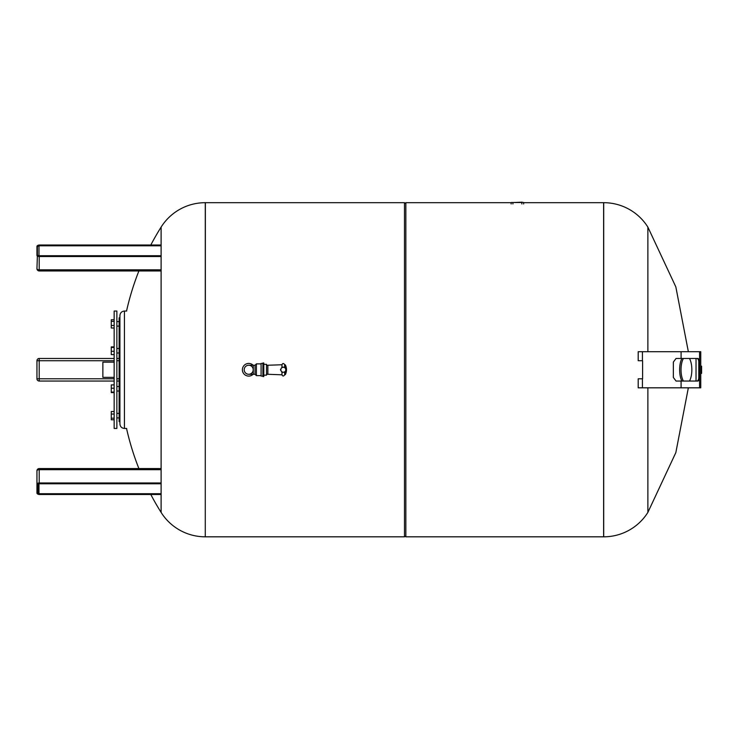 <?xml version="1.0" encoding="UTF-8"?>
<svg xmlns="http://www.w3.org/2000/svg" width="739" height="739" viewBox="0 0 739 739"><rect width="100%" height="100%" fill="white"/><g stroke="black" fill="none" stroke-linecap="round" stroke-linejoin="round"><path stroke-width="1.11" d="M37.578 245.588A2.254 1.127 0 0 0 36.95 246.364L36.95 255.398A2.254 1.127 0 0 0 39.204 256.525L39.204 255.906A1.811 0.905 180 0 1 37.403 255.01L37.403 245.976A1.811 0.905 180 0 1 39.204 245.071L160.668 245.071M160.668 255.796L38.982 255.796A1.58 0.794 0 0 1 37.403 255.01L36.95 268.691A2.254 1.127 0 0 0 39.204 269.818L39.204 256.525L160.668 256.525M114.157 360.724L39.204 360.724L39.204 358.47A2.254 2.254 0 0 0 36.95 360.724L36.95 378.784L39.204 378.784L39.204 360.724L36.95 360.724A2.254 2.254 0 0 1 39.204 358.47L114.157 358.47M114.157 378.784L39.204 378.784L39.204 381.047A2.254 2.254 0 0 1 36.95 378.784A2.254 2.254 0 0 0 39.204 381.047L114.157 381.047M116.873 358.47L119.127 358.47M116.873 381.047L119.127 381.047M37.855 483.953L37.855 493.144L37.855 484.128L37.403 484.507A1.811 0.905 0 0 1 39.204 483.602L160.668 483.602M160.668 482.983L39.204 482.983L39.204 469.69A2.254 1.127 180 0 0 36.95 470.817L36.95 493.144L36.95 484.119L37.403 484.507A1.58 0.794 180 0 1 38.982 483.712L160.668 483.712M114.157 311.054L114.157 428.454L116.873 428.454L116.873 311.054L114.157 311.054M114.157 362.147L102.869 362.147L102.869 377.361L114.157 377.361M119.921 421.683L119.127 421.683L119.127 317.835L119.921 317.835L119.921 321.788M119.921 423.937L119.921 315.571C120.189 312.828 121.695 311.322 124.429 311.054L124.429 428.454C121.695 428.186 120.189 426.68 119.921 423.937M114.157 328.005L111.275 328.005L111.275 325.465L114.157 325.465M114.157 321.326L111.275 321.326L111.275 325.465M114.157 319.738L111.275 319.738L111.275 321.326M114.157 354.6L111.275 354.6L111.275 351.293L114.157 351.293M114.157 347.441L111.275 347.441L111.275 351.293M114.157 346.896L111.275 346.896L111.275 347.441M114.157 392.621L111.275 392.621L111.275 392.076L114.157 392.076M114.157 388.215L111.275 388.215L111.275 392.076M114.157 384.908L111.275 384.908L111.275 388.215M114.157 411.512L111.275 411.512L111.275 419.78L114.157 419.78M114.157 418.182L111.275 418.182M114.157 414.052L111.275 414.052M205.368 369.759L205.368 202.689L205.368 369.759M205.276 202.689A52.155 52.155 0 0 0 161.111 227.104L161.111 512.404A52.155 52.155 0 0 0 205.276 536.819L404.492 536.819L404.492 202.689L205.276 202.689L205.276 536.819M523.637 202.689L603.615 202.689L603.615 536.819L603.708 202.689A52.155 52.155 0 0 1 647.872 227.104L647.872 351.699M404.492 203.594L405.85 202.689L405.85 536.819L603.708 536.819A52.155 52.155 0 0 0 647.872 512.404L647.872 387.818M253.144 374.276A6.318 6.318 0 0 1 242.392 369.759A6.318 6.318 0 0 1 253.228 365.334M248.72 365.242A4.517 4.517 0 0 1 253.228 369.759A4.517 4.517 0 0 1 248.72 374.276A4.517 4.517 0 0 1 244.203 369.759A4.517 4.517 0 0 1 248.72 365.242A4.517 4.517 0 0 1 253.228 369.759A4.517 4.517 0 0 1 248.72 374.276L253.274 374.276L253.274 365.242L248.72 365.242M253.228 374.276L255.038 374.276L255.038 365.242L253.228 365.242M255.038 365.242L256.396 363.884L261.089 363.884M255.038 374.276L256.396 375.624L256.396 363.884M261.089 375.624L256.396 375.624M262.89 376.077L261.089 376.077L261.089 363.431L262.89 363.431M262.89 362.988L262.89 376.53L263.795 376.53L263.795 362.988L262.89 362.988M263.795 364.336L266.511 364.336L266.511 375.172L263.795 375.172M266.511 365.242L267.86 365.242L267.86 374.276L281.975 374.812C282.677 376.363 283.582 376.373 284.681 374.858L284.912 372.197L281.975 372.345L280.441 369.759L281.975 367.163L284.681 367.172L286.418 369.759L284.912 372.197M267.86 365.242L281.975 364.752L281.975 367.163M280.838 369.759A2.485 2.485 0 0 1 283.323 367.274A2.485 2.485 0 0 1 285.808 369.759A2.485 2.485 0 0 1 283.323 372.244A2.485 2.485 0 0 1 280.838 369.759M281.975 372.345L281.975 374.812L281.975 372.345M285.337 371.874L285.337 374.618A10.836 10.836 0 0 0 285.337 364.89L285.337 367.643M284.681 372.336L284.681 374.858M281.975 367.172L281.975 364.706C282.677 363.154 283.582 363.135 284.681 364.65L284.681 367.172M523.637 203.955L523.637 202.532L521.882 202.181L513.707 202.532M521.854 203.955L521.854 202.532L511.148 202.532L511.148 203.955M642.597 360.724L642.597 378.784L638.2 378.784L638.2 387.818L700.748 387.818L700.748 351.699L638.2 351.699L638.2 360.724L642.597 360.724M673.349 362.082L676.046 358.47L697.699 358.47A3.612 1.875 -90 0 1 699.565 362.082L699.565 377.435A3.612 1.875 -90 0 1 697.699 381.047L676.046 381.047L673.349 377.435L673.349 362.082M696.923 381.047A3.612 1.875 90 0 0 698.798 377.435L698.798 362.082A3.612 1.875 90 0 0 696.923 358.47M681.903 358.47A13.995 5.552 90 0 0 679.64 369.759A13.995 5.552 90 0 0 681.903 381.047M683.399 381.047A13.635 5.413 -90 0 1 681.025 369.759A13.635 5.413 -90 0 1 683.399 358.47M689.469 358.47A13.635 5.413 -90 0 1 691.843 369.759A13.635 5.413 -90 0 1 689.469 381.047M701.597 366.147L701.597 373.371L701.597 366.147L700.748 366.147M37.855 246.364A1.127 0.563 180 0 1 38.982 245.801L38.982 245.182A1.58 0.794 0 0 0 37.403 245.976L39.204 245.015L160.668 245.015M38.982 245.182L160.668 245.182M160.668 255.74L38.982 255.74L38.982 245.801L160.668 245.801M39.204 255.906L160.668 255.906M36.95 268.691A2.254 2.254 0 0 0 39.204 270.954L39.204 269.818L160.668 269.818M116.873 360.724L119.127 360.724M116.873 378.784L119.127 378.784M160.668 493.707L38.982 493.707L38.982 494.326L160.668 494.326M37.855 484.128L38.982 483.777L38.982 493.707A1.127 0.563 0 0 1 37.855 493.144L37.403 493.541A1.58 0.794 180 0 0 38.982 494.326M160.668 494.437L39.204 494.437A1.811 0.905 0 0 1 37.403 493.541L36.95 493.144A2.254 1.127 180 0 0 37.578 493.929M36.95 484.119A2.254 1.127 180 0 1 39.204 482.983L39.204 483.602M160.668 469.69L39.204 469.69L39.204 468.563A2.254 2.254 0 0 0 36.95 470.817M284.681 364.65L284.912 367.32M512.921 203.955L512.921 202.532M603.708 202.689L603.708 536.819M681.09 351.699L681.09 358.47M642.431 360.724L642.431 351.699M642.431 387.818L642.431 378.784M681.09 381.047L681.09 387.818M696.027 381.047L696.027 358.47M699.565 387.818L699.565 377.435L698.798 377.435M699.565 351.699L699.565 362.082L698.798 362.082M37.855 255.389L38.982 255.74M39.204 270.954L160.668 270.954M38.982 483.777L160.668 483.777M160.668 494.502L39.204 494.502L36.95 493.144M39.204 468.563L160.668 468.563M116.873 413.387L119.127 413.387M116.873 386.506L119.127 386.506M116.873 348.494L119.127 348.494M116.873 321.613L119.127 321.613M126.692 428.454L124.429 428.454M126.692 311.054L124.429 311.054M116.873 326.13L119.127 326.13M116.873 353.011L119.127 353.011M116.873 391.023L119.127 391.023M116.873 417.904L119.127 417.904M161.111 227.104A268.211 268.211 0 0 0 150.802 245.015M138.895 270.954A268.211 268.211 0 0 0 126.535 311.054M126.535 428.454A268.211 268.211 0 0 0 138.895 468.563M150.802 494.502A268.211 268.211 0 0 0 161.111 512.404M405.85 202.689L511.148 202.689M404.492 535.923L405.85 536.819M266.511 374.276L267.86 374.276M647.872 227.104L675.834 286.889L688.351 351.699M688.351 387.818L675.834 452.619L647.872 512.404M701.597 373.371L700.748 373.371"/></g></svg>
